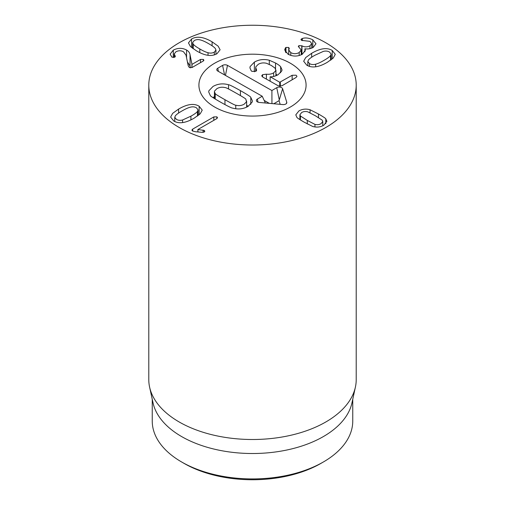 <?xml version="1.0" encoding="UTF-8"?>
<svg xmlns="http://www.w3.org/2000/svg" width="505" height="505" viewBox="0 0 505 505"><rect width="100%" height="100%" fill="white"/><g stroke="black" fill="none" stroke-linecap="round" stroke-linejoin="round"><path stroke-width="0.76" d="M181.933 110.999C178.562 112.905 176.371 114.515 175.355 115.828L174.768 117.305L176.403 119.363C178.183 120.392 180.26 120.594 182.621 119.982L190.922 116.169C194.267 114.319 196.445 112.741 197.461 111.435L198.093 109.888L196.432 107.799C194.659 106.776 192.601 106.58 190.252 107.205C188.03 107.786 185.259 109.048 181.933 110.999M173.688 120.929L170.639 117.059L172.647 113.36L178.6 109.08C187.178 104.068 194.027 103.115 199.147 106.233L202.234 110.128L200.226 113.808L194.255 118.094C185.657 123.125 178.802 124.072 173.688 120.929M213.817 116.914L216.872 116.844L217.516 117.684L216.778 118.624L197.859 129.545L204.254 130.435L204.254 132.026L202.151 132.348L195.435 131.729L192.569 131.016L191.881 130.12L192.683 129.116L213.817 116.914L213.817 120.335M192.683 129.116L192.683 131.079M204.254 130.435L204.847 131.249L204.228 132.039M203.111 130.101L203.111 132.361M197.935 129.583L197.935 131.956M197.859 129.545L197.859 131.95M323.976 60.385C327.347 58.485 329.538 56.876 330.554 55.563L331.141 54.086L329.506 52.028C327.72 50.999 325.649 50.79 323.288 51.409L314.987 55.222C311.642 57.071 309.464 58.649 308.448 59.956L307.816 61.496L309.477 63.592C311.25 64.615 313.308 64.81 315.657 64.186C317.879 63.605 320.65 62.342 323.976 60.385M332.221 50.462L335.269 54.332L333.262 58.031L327.309 62.311C318.731 67.323 311.882 68.27 306.762 65.158L303.675 61.257L305.683 57.583L311.654 53.296C320.252 48.265 327.107 47.318 332.221 50.462L332.221 58.978M285.42 47.88L285.956 47.432L288.734 47.476L289.106 48.871L288.778 50.039L290.785 52.615C293.639 54.067 296.448 54.035 299.206 52.526L301.226 49.957L298.31 46.46L298.903 45.639L301.958 45.816C304.54 47.211 307.217 47.199 309.982 45.791L311.73 43.563L309.963 41.359L301.561 40.362L300.923 39.56L302.381 38.462C305.575 37.496 309.047 37.951 312.803 39.826L315.978 43.777L313.157 47.457C310.398 48.808 307.665 49.244 304.969 48.764L305.355 50.254L302.287 54.275C297.559 56.674 292.818 56.655 288.058 54.218L284.675 49.932L285.42 47.88L285.42 52.053M304.9 48.808L304.9 51.845M312.803 39.826L312.803 47.647M302.381 38.462L302.381 40.646M309.982 45.791L309.982 48.644M301.958 45.816L301.958 54.452M298.903 45.639L298.903 47.23M299.206 52.526L299.206 55.544M290.785 52.615L290.785 55.398M288.734 47.476L288.734 54.578M289.296 48.272L289.106 48.871M285.956 47.432L285.956 52.659M300.431 116.005L307.311 120.436L314.962 124.394C317.165 124.962 319.179 124.722 321.003 123.681L322.777 121.465L322.24 120.19L315.385 115.771L307.709 111.801C305.512 111.233 303.499 111.466 301.668 112.514L299.901 114.73L300.431 116.005L300.431 119.956M314.962 124.394L314.962 126.938M310.045 109.755L318.466 113.997C323.408 116.882 325.845 118.498 325.788 118.845L326.887 121.333L323.762 125.265C320.328 127.184 316.622 127.576 312.633 126.439L304.237 122.21C299.269 119.306 296.82 117.684 296.889 117.349L295.791 114.856L298.916 110.923C302.343 109.011 306.055 108.619 310.045 109.755L310.045 112.798M325.788 118.845L325.788 123.744M175.033 55.651L175.368 56.352L174.825 57.122L171.959 57.191L170.134 54.155L173.284 50.121C177.93 47.805 182.355 47.773 186.56 50.027C188.618 51.239 189.779 52.817 190.038 54.748L191.969 64.381L200.51 59.451L203.332 59.413L203.925 60.228L203.262 61.042L192.108 67.481L189.356 67.556L188.264 65.903L185.998 55.114L183.504 51.762C181.049 50.45 178.53 50.45 175.948 51.762L174.212 53.934L175.033 55.651L175.033 56.977M203.332 59.413L203.332 60.998M191.969 64.381L191.969 67.55M191.9 64.337L191.9 67.582M190.391 67.866L190.038 66.041L187.418 61.869M190.038 54.748L190.038 66.041M173.284 50.121L173.284 57.532M208.767 43.746C205.466 41.801 202.675 40.539 200.403 39.952C198.111 39.34 196.073 39.541 194.286 40.558L192.626 42.654L193.213 44.15C194.318 45.494 196.514 47.091 199.81 48.941C203.023 50.872 205.756 52.129 208.016 52.716C210.326 53.372 212.422 53.17 214.309 52.122L215.951 50.045L215.345 48.549C214.341 47.268 212.144 45.671 208.767 43.746M191.572 38.992C196.843 35.931 203.679 36.878 212.094 41.827L218.128 46.144L220.104 49.787L217.024 53.688C211.778 56.781 204.929 55.84 196.483 50.86L190.435 46.542L188.46 42.919L191.572 38.992L191.572 47.565M179.161 127.468A103.714 59.88 180 0 1 148.786 85.13A103.714 59.88 180 0 1 252.5 25.25A103.714 59.88 180 0 1 356.214 85.13A103.714 59.88 180 0 1 292.193 140.453A103.714 59.88 180 0 1 179.161 127.468M290.394 63.251A53.587 30.938 180 0 1 306.087 85.13A53.587 30.938 180 0 1 252.5 116.068A53.587 30.938 180 0 1 198.913 85.13A53.587 30.938 180 0 1 231.991 56.547A53.587 30.938 180 0 1 290.394 63.251M184.054 463.382L181.604 461.968L184.054 463.382A96.802 55.885 0 0 0 184.054 463.382A96.802 55.885 0 0 0 320.946 463.382L323.396 461.968A100.255 57.886 180 0 1 181.604 461.968L181.604 461.968A100.255 57.886 180 0 1 152.245 421.037L152.245 399.259M352.755 399.259L352.755 421.037A100.255 57.886 180 0 1 323.396 461.968M355.406 387.089L351.972 402.851A100.255 57.886 180 0 1 252.5 453.515A100.255 57.886 180 0 1 153.028 402.851L149.594 387.089A103.714 59.88 0 0 0 179.161 421.965A103.714 59.88 0 0 0 286.127 436.269A103.714 59.88 0 0 0 355.406 387.089A103.714 59.88 0 0 0 356.214 379.627L356.214 85.13M148.786 85.13L148.786 379.627A103.714 59.88 0 0 0 149.594 387.089M215.225 93.57C214.909 93.816 218.154 95.868 224.959 99.719C231.732 103.55 235.33 105.381 235.766 105.204C238.859 105.987 241.674 105.633 244.205 104.156L246.503 101.814L245.853 99.264C246.15 99.012 242.918 96.966 236.151 93.135C229.346 89.278 225.729 87.447 225.312 87.63C222.219 86.854 219.404 87.201 216.872 88.678L214.575 91.02L214.442 91.759L215.225 93.57L215.225 99.049M250.783 97.351L252.38 100.893L252.222 102.01L248.094 106.359C243.341 109.067 238.158 109.648 232.546 108.089C231.713 108.139 227.761 106.189 220.691 102.231C213.666 98.21 210.2 95.956 210.288 95.483L208.698 91.942L208.855 90.824L212.984 86.475C217.737 83.767 222.92 83.186 228.531 84.745C229.346 84.688 233.31 86.645 240.418 90.622C247.406 94.624 250.859 96.872 250.783 97.351L250.783 104.327M246.636 105.274L248.214 106.29M235.766 105.204L235.766 108.758M228.531 84.745L228.531 88.968M212.864 97.553L214.442 96.707M266.4 74.184C269.146 74.506 271.557 74.071 273.628 72.865L275.812 70.662L275.118 68.175L271.349 65.486L266.577 63.302C263.547 62.551 260.782 62.885 258.263 64.312L255.89 66.742L255.745 67.601L256.641 70.214L255.871 71.281L251.951 71.382L251.193 70.801L249.918 67.866L250.139 66.546L254.375 62.109C258.926 59.508 263.9 58.889 269.304 60.253L275.553 63.011C278.122 64.476 279.82 65.726 280.647 66.755L282.011 69.766L281.828 70.877L278.066 74.74C275.124 76.299 272.511 76.975 270.232 76.766L279.732 82.258L292.155 75.283L296.107 75.207L296.99 76.337L296.044 77.486L281.91 85.806L278.255 85.825L262.758 77.05L261.691 75.851L262.587 74.677L266.4 74.184L266.4 79.115M270.137 76.823L270.137 81.229M280.647 66.755L280.647 72.764M275.932 74.235L277.384 75.112M254.375 62.109L254.375 71.798M290.022 63.043A53.587 30.938 180 0 1 306.087 85.13A53.587 30.938 180 0 1 252.5 116.068A53.587 30.938 180 0 1 198.913 85.13A53.587 30.938 180 0 1 231.757 56.604A53.587 30.938 180 0 1 290.022 63.043M262.221 96.228L217.794 71.066A3.459 1.995 180 0 1 216.822 70.018A3.459 1.995 180 0 1 217.75 68.244L222.591 65.397A3.459 1.995 180 0 1 227.477 65.366L271.905 90.528L276.746 87.674A3.459 1.995 180 0 1 280.237 87.169A3.459 1.995 180 0 1 282.617 88.728L286.758 102.25A3.459 1.995 180 0 1 286.745 102.976A3.459 1.995 180 0 1 282.819 104.573L259.311 102.446A3.459 1.995 180 0 1 256.452 100.848A3.459 1.995 180 0 1 257.38 99.075L262.221 96.228L265.371 102.995M257.38 99.075L258.017 102.168M286.758 102.25L286.329 103.613M282.617 88.728L279.05 100.665L273.798 103.759M280.174 104.333L279.05 100.665M271.905 90.528L271.949 103.588M269.323 103.348L264.184 100.438M222.591 65.397L224.555 74.898M182.621 119.982L182.621 122.582M190.922 116.169L190.922 119.862M197.461 111.435L197.461 116.068M178.6 109.08L178.6 113.057M199.147 106.233L199.147 114.787M216.872 116.844L216.872 118.561M330.554 55.563L330.554 60.253M309.477 63.592L309.477 66.344M315.657 64.186L315.657 66.793M311.654 53.296L311.654 57.248M301.491 38.816L301.491 40.318M301.75 45.696L301.75 54.559M307.311 120.436L307.311 123.959M318.466 113.997L318.466 117.577M200.51 59.451L200.51 62.626M186.56 50.027L186.56 57.785M193.213 44.15L193.213 48.802M199.81 48.941L199.81 52.627M208.016 52.716L208.016 55.31M214.309 52.122L214.309 54.875M212.094 41.827L212.094 45.803M224.959 99.719L224.959 104.604M240.418 90.622L240.418 95.584M262.587 74.677L262.587 76.949M273.628 72.865L273.628 76.476M256.325 69.337L256.325 70.934M292.155 75.283L292.155 79.777M280.319 82.252L280.319 86.298M279.732 82.258L279.732 86.292M275.553 63.011L275.553 68.775M269.304 60.253L269.304 64.394M276.746 87.674L279.214 99.605M227.477 65.366L225.445 75.403M217.75 68.244L218.4 71.413M174.768 121.49L174.768 117.305M198.093 115.613L198.093 109.888M331.141 59.83L331.141 54.086M307.816 65.707L307.816 61.496M311.73 43.563L311.73 48.126M301.226 49.957L301.226 54.811M288.778 50.039L288.778 54.597M299.901 119.622L299.901 114.73M322.777 125.783L322.777 121.465M174.212 53.934L174.212 57.393M192.626 48.379L192.626 42.654M215.951 54.243L215.951 50.045M214.442 91.759L214.442 98.576M246.636 101.082L246.636 107.136M275.932 75.775L275.932 69.999M255.745 71.35L255.745 67.601"/></g></svg>
